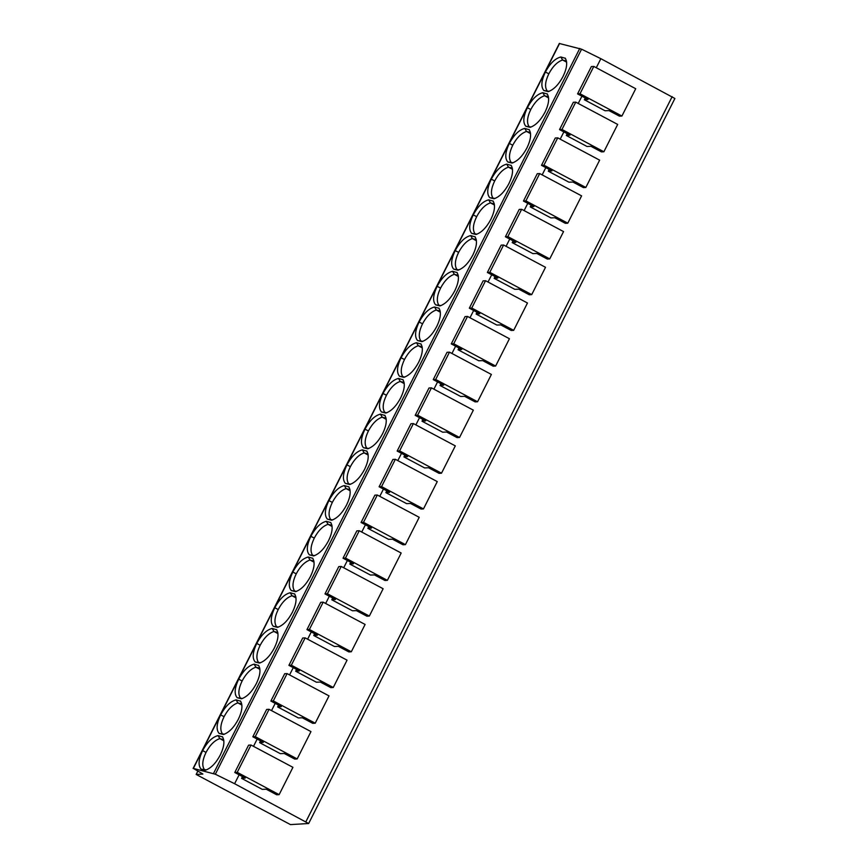 <?xml version="1.0" encoding="UTF-8"?>
<svg xmlns="http://www.w3.org/2000/svg" width="868" height="868" viewBox="0 0 868 868"><rect width="100%" height="100%" fill="white"/><g stroke="black" fill="none" stroke-linecap="round" stroke-linejoin="round"><path stroke-width="1.3" d="M202.862 774.061L196.157 774.451L290.454 824.6L308.65 823.515L234.61 783.717L215.34 774.223L193.369 768.43L202.884 774.017M559.361 43.498L581.582 49.183L600.851 58.688L674.892 98.485L308.65 823.515M196.157 774.451L197.796 771.218M234.61 783.717L239.123 774.798M253.499 746.339L257.167 739.08M271.532 710.632L275.199 703.362M289.576 674.913L293.243 667.655M307.619 639.195L311.286 631.937M325.663 603.477L329.33 596.218M343.706 567.759L347.374 560.5M361.739 532.051L365.406 524.782M379.783 496.333L383.45 489.075M397.826 460.615L401.493 453.356M415.87 424.897L419.537 417.638M433.913 389.179L437.58 381.92M451.946 353.471L455.613 346.202M469.989 317.753L473.657 310.494M488.033 282.035L491.7 274.776M506.077 246.317L509.744 239.058M524.12 210.609L527.787 203.34M542.153 174.891L545.82 167.632M560.196 139.173L563.864 131.914M578.24 103.455L581.907 96.196M596.283 67.737L600.851 58.688M585.26 97.975L584.359 99.755L605.039 110.757L609 110.605L619.481 116.182L621.922 116.041L635.723 88.72L593.81 66.424L591.379 66.565L577.578 93.885L580.008 93.755L621.922 116.041M567.216 133.694L566.316 135.473L586.996 146.475L590.967 146.323L601.437 151.9L603.878 151.759L617.68 124.428L575.766 102.142L573.336 102.283L559.534 129.603L561.965 129.462L603.878 151.759M549.173 169.412L548.283 171.191L568.952 182.182L572.923 182.041L583.404 187.607L585.835 187.466L599.636 160.146L557.723 137.86L555.292 138.001L541.491 165.321L543.921 165.18L585.835 187.466M531.14 205.13L530.24 206.909L550.909 217.901L554.88 217.759L565.361 223.326L567.791 223.184L581.593 195.864L539.69 173.578L537.249 173.719L523.447 201.04L525.889 200.899L567.791 223.184M513.096 240.837L512.196 242.617L532.876 253.619L536.836 253.467L547.317 259.044L549.748 258.903L563.549 231.582L521.646 209.286L519.205 209.427L505.404 236.758L507.845 236.617L549.748 258.903M495.053 276.556L494.152 278.335L514.832 289.337L518.793 289.185L529.274 294.762L531.715 294.621L545.516 267.301L503.603 245.004L501.172 245.145L487.371 272.465L489.802 272.324L531.715 294.621M477.009 312.274L476.109 314.053L496.789 325.044L500.76 324.903L511.23 330.48L513.672 330.339L527.473 303.008L485.559 280.722L483.129 280.863L469.328 308.183L471.758 308.042L513.672 330.339M458.966 347.992L458.076 349.771L478.745 360.762L482.716 360.621L493.198 366.188L495.628 366.046L509.429 338.726L467.516 316.44L465.085 316.581L451.284 343.902L453.714 343.761L495.628 366.046M440.933 383.71L440.033 385.49L460.702 396.481L464.673 396.34L475.154 401.906L477.584 401.765L491.386 374.444L449.483 352.158L447.042 352.299L433.24 379.62L435.682 379.479L477.584 401.765M422.89 419.418L421.989 421.197L442.669 432.199L446.629 432.047L457.111 437.624L459.541 437.483L473.342 410.163L431.439 387.866L428.998 388.007L415.197 415.338L417.638 415.197L459.541 437.483M404.846 455.136L403.945 456.915L424.626 467.917L428.586 467.765L439.067 473.342L441.508 473.201L455.309 445.881L413.396 423.584L410.965 423.725L397.164 451.045L399.595 450.904L441.508 473.201M386.803 490.854L385.902 492.633L406.582 503.624L410.553 503.483L421.023 509.049L423.465 508.919L437.266 481.588L395.352 459.302L392.922 459.443L379.121 486.764L381.551 486.623L423.465 508.919M368.759 526.572L367.869 528.352L388.538 539.343L392.51 539.202L402.991 544.768L405.421 544.627L419.222 517.306L377.309 495.02L374.878 495.161L361.077 522.482L363.508 522.341L405.421 544.627M350.726 562.29L349.826 564.059L370.495 575.061L374.466 574.909L384.947 580.486L387.378 580.345L401.179 553.024L359.276 530.728L356.835 530.869L343.034 558.2L345.475 558.059L387.378 580.345M332.683 597.998L331.782 599.777L352.462 610.779L356.423 610.627L366.904 616.204L369.334 616.063L383.135 588.743L341.233 566.446L338.791 566.587L324.99 593.907L327.431 593.766L369.334 616.063M314.639 633.716L313.739 635.495L334.419 646.497L338.379 646.345L348.86 651.922L351.301 651.781L365.102 624.45L323.189 602.164L320.759 602.305L306.957 629.625L309.388 629.484L351.301 651.781M296.596 669.434L295.695 671.214L316.375 682.205L320.346 682.064L330.816 687.63L333.258 687.489L347.059 660.168L305.145 637.882L302.715 638.023L288.914 665.344L291.344 665.203L333.258 687.489M278.552 705.152L277.662 706.932L298.332 717.923L302.303 717.782L312.784 723.348L315.214 723.207L329.015 695.886L287.102 673.601L284.671 673.742L270.87 701.062L273.301 700.921L315.214 723.207M260.519 740.86L259.619 742.639L280.288 753.641L284.259 753.489L294.74 759.066L297.171 758.925L310.972 731.605L269.069 709.308L266.628 709.449L252.827 736.78L255.268 736.639L297.171 758.925M242.476 776.578L241.575 778.357L262.255 789.359L266.216 789.207L276.697 794.784L279.127 794.643L292.928 767.323L251.026 745.026L248.584 745.167L234.783 772.487L237.224 772.346L279.127 794.643M193.369 768.43L559.61 43.4M565.524 58.568L565.144 58.058C567.715 62.04 567.021 68.181 563.05 76.46C558.699 84.63 553.741 89.686 548.185 91.628L543.889 90.554C540.764 86.93 541.274 80.746 545.419 72.011C550.041 63.407 555.184 58.406 560.847 56.984L565.339 58.308M547.48 94.287L547.1 93.777C549.672 97.758 548.977 103.9 545.006 112.178C540.655 120.348 535.708 125.404 530.142 127.346L525.845 126.272C522.72 122.648 523.23 116.464 527.375 107.719C531.997 99.126 537.14 94.124 542.804 92.702L547.307 94.026M529.437 130.005L529.057 129.484C531.628 133.477 530.934 139.607 526.963 147.896C522.612 156.056 517.664 161.112 512.098 163.065L507.802 161.99C504.677 158.356 505.187 152.182 509.332 143.437C513.954 134.844 519.097 129.831 524.76 128.41L529.263 129.744M511.404 165.723L511.013 165.202C513.596 169.195 512.89 175.325 508.919 183.604C504.579 191.774 499.621 196.83 494.055 198.772L489.758 197.698C486.633 194.074 487.143 187.889 491.288 179.155C495.91 170.562 501.053 165.549 506.717 164.128L511.219 165.463M493.36 201.43L492.97 200.92C495.552 204.902 494.858 211.043 490.876 219.322C486.536 227.492 481.577 232.548 476.011 234.49L471.725 233.416C468.601 229.792 469.111 223.608 473.255 214.873C477.877 206.28 483.02 201.267 488.684 199.846L493.176 201.181M475.317 237.148L474.937 236.638C477.509 240.62 476.814 246.762 472.843 255.04C468.492 263.21 463.534 268.266 457.978 270.208L453.682 269.134C450.557 265.51 451.067 259.326 455.212 250.592C459.834 241.988 464.977 236.986 470.64 235.564L475.132 236.888M457.273 272.867L456.894 272.357C459.465 276.339 458.771 282.469 454.799 290.758C450.449 298.928 445.501 303.984 439.935 305.927L435.638 304.852C432.514 301.218 433.024 295.044 437.168 286.299C441.79 277.706 446.933 272.704 452.597 271.283L457.1 272.606M439.23 308.585L438.85 308.064C441.421 312.057 440.727 318.187 436.756 326.476C432.405 334.636 427.457 339.692 421.891 341.645L417.595 340.571C414.47 336.936 414.98 330.751 419.125 322.017C423.747 313.424 428.89 308.411 434.553 306.99L439.056 308.324M421.197 344.303L420.806 343.782C423.389 347.775 422.683 353.905 418.712 362.184C414.372 370.354 409.414 375.41 403.848 377.352L399.551 376.278C396.426 372.654 396.936 366.47 401.081 357.735C405.703 349.142 410.846 344.129 416.51 342.708L421.013 344.043M403.153 380.01L402.763 379.5C405.345 383.482 404.651 389.624 400.669 397.902C396.329 406.072 391.37 411.128 385.804 413.07L381.519 411.996C378.394 408.372 378.904 402.188 383.048 393.454C387.671 384.849 392.813 379.848 398.477 378.426L402.969 379.75M385.11 415.729L384.73 415.219C387.302 419.201 386.607 425.342 382.636 433.62C378.285 441.79 373.327 446.846 367.772 448.789L363.475 447.714C360.35 444.091 360.86 437.906 365.005 429.161C369.627 420.568 374.77 415.566 380.434 414.144L384.925 415.468M367.066 451.447L366.687 450.926C369.258 454.919 368.564 461.049 364.593 469.338C360.242 477.509 355.294 482.565 349.728 484.507L345.431 483.433C342.307 479.798 342.817 473.624 346.961 464.879C351.583 456.286 356.726 451.273 362.39 449.852L366.893 451.186M349.023 487.165L348.643 486.644C351.214 490.637 350.52 496.767 346.549 505.046C342.198 513.216 337.251 518.272 331.684 520.214L327.388 519.151C324.263 515.516 324.773 509.332 328.918 500.597C333.54 492.004 338.683 486.991 344.346 485.57L348.849 486.905M330.99 522.872L330.599 522.362C333.182 526.355 332.477 532.485 328.505 540.764C324.165 548.934 319.207 553.99 313.641 555.932L309.344 554.858C306.22 551.234 306.729 545.05 310.874 536.316C315.496 527.722 320.639 522.71 326.303 521.288L330.806 522.623M312.947 558.591L312.556 558.081C315.138 562.063 314.444 568.204 310.462 576.482C306.122 584.652 301.163 589.708 295.597 591.65L291.312 590.576C288.187 586.952 288.697 580.768 292.841 572.034C297.464 563.43 302.606 558.428 308.27 557.006L312.762 558.33M294.903 594.309L294.523 593.799C297.095 597.781 296.4 603.922 292.429 612.2C288.078 620.37 283.12 625.427 277.565 627.369L273.268 626.295C270.143 622.671 270.653 616.486 274.798 607.741C279.42 599.148 284.563 594.146 290.227 592.725L294.719 594.048M276.859 630.027L276.48 629.506C279.051 633.499 278.357 639.629 274.386 647.919C270.035 656.078 265.087 661.134 259.521 663.087L255.225 662.013C252.1 658.378 252.61 652.193 256.754 643.459C261.377 634.866 266.519 629.853 272.183 628.432L276.686 629.767M258.816 665.745L258.436 665.224C261.008 669.217 260.313 675.347 256.342 683.626C251.991 691.796 247.044 696.852 241.478 698.794L237.181 697.72C234.056 694.096 234.566 687.912 238.711 679.177C243.333 670.584 248.476 665.572 254.14 664.15L258.642 665.485M240.783 701.452L240.393 700.943C242.975 704.925 242.27 711.066 238.299 719.344C233.959 727.514 229 732.57 223.434 734.512L219.137 733.438C216.013 729.814 216.523 723.63 220.667 714.896C225.289 706.302 230.432 701.29 236.096 699.868L240.599 701.192M222.74 737.171L222.349 736.661C224.931 740.643 224.237 746.784 220.255 755.062C215.915 763.232 210.957 768.288 205.391 770.231L201.105 769.156C197.98 765.533 198.49 759.348 202.635 750.614C207.257 742.01 212.4 737.008 218.063 735.587L222.555 736.91M549.216 91.303L543.889 90.554M547.068 90.771C544.605 87.028 545.191 81.375 548.815 73.802C552.797 66.337 557.397 61.736 562.616 59.99L560.847 56.984M566.641 62.192L562.616 59.99M562.627 60.055L566.468 61.02M531.173 127.01L525.845 126.272M529.024 126.489C526.572 122.746 527.147 117.082 530.782 109.52C534.753 102.055 539.354 97.455 544.572 95.708L542.804 92.702M548.598 97.91L544.572 95.708M544.583 95.773L548.424 96.739M513.129 162.728L507.802 161.99M510.981 162.207C508.529 158.464 509.115 152.801 512.738 145.227C516.71 137.773 521.31 133.173 526.529 131.426L524.76 128.41M530.554 133.618L526.529 131.426M526.54 131.491L530.381 132.446M495.096 198.446L489.758 197.698M492.937 197.926C490.485 194.172 491.071 188.519 494.695 180.945C498.666 173.492 503.266 168.891 508.485 167.144L506.717 164.128M512.511 169.336L508.485 167.144M508.507 167.209L512.348 168.164M477.053 234.165L471.725 233.416M474.904 233.633C472.442 229.89 473.027 224.237 476.651 216.664C480.633 209.199 485.223 204.598 490.453 202.862L488.684 199.846M494.478 205.054L490.453 202.862M490.463 202.917L494.304 203.882M459.009 269.883L453.682 269.134M456.861 269.351C454.398 265.608 454.984 259.944 458.608 252.382C462.59 244.917 467.19 240.317 472.409 238.57L470.64 235.564M476.434 240.772L472.409 238.57M472.42 238.635L476.261 239.601M440.966 305.59L435.638 304.852M438.817 305.069C436.365 301.326 436.94 295.662 440.575 288.1C444.546 280.635 449.147 276.035 454.365 274.288L452.597 271.283M458.391 276.491L454.365 274.288M454.376 274.353L458.217 275.308M422.922 341.308L417.595 340.571M420.774 340.788C418.322 337.044 418.908 331.381 422.532 323.807C426.503 316.353 431.103 311.753 436.322 310.006L434.553 306.99M440.347 312.198L436.322 310.006M436.333 310.071L440.174 311.026M404.889 377.027L399.551 376.278M402.73 376.506C400.278 372.752 400.864 367.099 404.488 359.526C408.459 352.072 413.059 347.46 418.278 345.724L416.51 342.708M422.304 347.916L418.278 345.724M418.3 345.779L422.141 346.744M386.846 412.745L381.519 411.996M384.698 412.213C382.235 408.47 382.821 402.817 386.444 395.244C390.426 387.779 395.016 383.179 400.246 381.432L398.477 378.426M404.271 383.634L400.246 381.432M400.256 381.497L404.097 382.462M368.802 448.463L363.475 447.714M366.654 447.931C364.191 444.188 364.777 438.524 368.401 430.962C372.383 423.497 376.983 418.897 382.202 417.15L380.434 414.144M386.227 419.352L382.202 417.15M382.213 417.215L386.054 418.181M350.759 484.17L345.431 483.433M348.611 483.65C346.158 479.906 346.733 474.243 350.368 466.669C354.339 459.215 358.94 454.615 364.159 452.868L362.39 449.852M368.184 455.06L364.159 452.868M364.169 452.933L368.01 453.888M332.715 519.889L327.388 519.151M330.567 519.368C328.115 515.614 328.701 509.961 332.325 502.388C336.296 494.934 340.896 490.333 346.115 488.586L344.346 485.57M350.14 490.778L346.115 488.586M346.126 488.651L349.967 489.606M314.683 555.607L309.344 554.858M312.523 555.086C310.071 551.332 310.657 545.679 314.281 538.106C318.252 530.652 322.853 526.041 328.071 524.305L326.303 521.288M332.097 526.496L328.071 524.305M328.093 524.359L331.934 525.324M296.639 591.325L291.312 590.576M294.491 590.793C292.028 587.05 292.614 581.397 296.238 573.824C300.219 566.359 304.809 561.759 310.039 560.012L308.27 557.006M314.064 562.214L310.039 560.012M310.05 560.077L313.89 561.043M278.595 627.032L273.268 626.295M276.447 626.512C273.984 622.768 274.57 617.105 278.194 609.542C282.176 602.077 286.776 597.477 291.995 595.73L290.227 592.725M296.021 597.933L291.995 595.73M292.006 595.795L295.847 596.75M260.552 662.751L255.225 662.013M258.404 662.23C255.952 658.486 256.527 652.823 260.161 645.25C264.132 637.796 268.733 633.195 273.952 631.448L272.183 628.432M277.977 633.64L273.952 631.448M273.962 631.513L277.803 632.468M242.508 698.469L237.181 697.72M240.36 697.948C237.908 694.194 238.494 688.541 242.118 680.968C246.089 673.514 250.689 668.913 255.908 667.166L254.14 664.15M259.933 669.358L255.908 667.166M255.919 667.232L259.76 668.186M224.476 734.187L219.137 733.438M222.316 733.655C219.864 729.912 220.45 724.259 224.074 716.686C228.045 709.221 232.646 704.621 237.865 702.885L236.096 699.868M241.89 705.076L237.865 702.885M237.886 702.939L241.727 703.905M206.432 769.905L201.105 769.156M204.284 769.374C201.821 765.63 202.407 759.967 206.031 752.404C210.013 744.939 214.602 740.339 219.832 738.592L218.063 735.587M223.857 740.795L219.832 738.592M219.843 738.657L223.684 739.623M584.359 99.755L588.048 99.462L577.578 93.885M580.008 93.755L593.81 66.424M566.316 135.473L570.005 135.18L559.534 129.603M561.965 129.462L575.766 102.142M548.283 171.191L551.972 170.898L541.491 165.321M543.921 165.18L557.723 137.86M530.24 206.909L533.928 206.606L523.447 201.04M525.889 200.899L539.69 173.578M512.196 242.617L515.885 242.324L505.404 236.758M507.845 236.617L521.646 209.286M494.152 278.335L497.841 278.042L487.371 272.465M489.802 272.324L503.603 245.004M476.109 314.053L479.798 313.76L469.328 308.183M471.758 308.042L485.559 280.722M458.076 349.771L461.765 349.478L451.284 343.902M453.714 343.761L467.516 316.44M440.033 385.49L443.722 385.186L433.24 379.62M435.682 379.479L449.483 352.158M421.989 421.197L425.678 420.904L415.197 415.338M417.638 415.197L431.439 387.866M403.945 456.915L407.635 456.622L397.164 451.045M399.595 450.904L413.396 423.584M385.902 492.633L389.591 492.34L379.121 486.764M381.551 486.623L395.352 459.302M367.869 528.352L371.558 528.048L361.077 522.482M363.508 522.341L377.309 495.02M349.826 564.059L353.515 563.766L343.034 558.2M345.475 558.059L359.276 530.728M331.782 599.777L335.471 599.484L324.99 593.907M327.431 593.766L341.233 566.446M313.739 635.495L317.428 635.202L306.957 629.625M309.388 629.484L323.189 602.164M295.695 671.214L299.384 670.921L288.914 665.344M291.344 665.203L305.145 637.882M277.662 706.932L281.351 706.628L270.87 701.062M273.301 700.921L287.102 673.601M259.619 742.639L263.308 742.346L252.827 736.78M255.268 736.639L269.069 709.308M241.575 778.357L245.264 778.064L234.783 772.487M237.224 772.346L251.026 745.026M193.163 768.44L559.404 43.411M305.927 821.649L672.168 96.619M215.34 774.223L581.582 49.183M213.528 773.464L579.759 48.434M545.419 72.011L548.815 73.802M527.375 107.719L530.782 109.52M509.332 143.437L512.738 145.227M491.288 179.155L494.695 180.945M473.255 214.873L476.651 216.664M455.212 250.592L458.608 252.382M437.168 286.299L440.575 288.1M419.125 322.017L422.532 323.807M401.081 357.735L404.488 359.526M383.048 393.454L386.444 395.244M365.005 429.161L368.401 430.962M346.961 464.879L350.368 466.669M328.918 500.597L332.325 502.388M310.874 536.316L314.281 538.106M292.841 572.034L296.238 573.824M274.798 607.741L278.194 609.542M256.754 643.459L260.161 645.25M238.711 679.177L242.118 680.968M220.667 714.896L224.074 716.686M202.635 750.614L206.031 752.404M559.35 43.433L193.108 768.473"/></g></svg>
